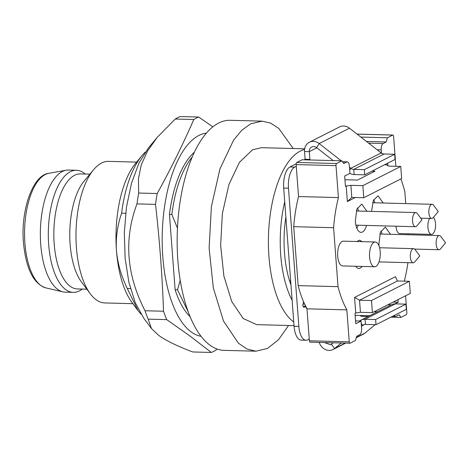 <?xml version="1.0" encoding="UTF-8"?>
<svg xmlns="http://www.w3.org/2000/svg" width="469" height="469" viewBox="0 0 469 469"><rect width="100%" height="100%" fill="white"/><g stroke="black" fill="none" stroke-linecap="round" stroke-linejoin="round"><path stroke-width="0.7" d="M285.867 217.041A70.807 30.708 91.5 0 0 290.979 285.005M290.639 280.456L289.572 280.878M293.764 322.01A88.512 38.382 -88.5 0 1 268.555 233.931A88.512 38.382 -88.5 0 1 300.348 151.053A88.512 38.382 -88.5 0 1 304.569 149.459M292.128 300.248A79.66 34.548 -88.5 0 1 284.724 201.799M306.984 308.819L304.967 306.093L304.234 307.441L303.203 306.673L302.81 305.29L303.531 301.737L306.984 308.819L346.849 309.868A88.512 38.382 -88.5 0 1 338.026 286.665L298.161 285.615L293.729 226.674A88.512 38.382 -88.5 0 1 298.542 196.546L296.267 166.307L294.755 167.081L289.971 166.952A17.705 7.674 -88.5 0 0 283.692 188.069L294.081 326.272A17.705 7.674 -88.5 0 0 297.223 337.358A17.705 7.674 -88.5 0 0 301.198 340.125L305.981 340.248A17.705 7.674 -88.5 0 1 302.007 337.487A17.705 7.674 -88.5 0 1 298.864 326.395L288.476 188.198A17.705 7.674 -88.5 0 1 294.755 167.081M355.549 320.902L361.066 321.048L361.617 328.388A5.311 2.304 91.5 0 1 361.224 332.392A5.311 2.304 91.5 0 1 359.735 334.725L356.704 336.261L355.443 340.488L350.144 343.179A1.77 0.768 -88.5 0 1 349.962 343.22A1.77 0.768 -88.5 0 1 349.569 342.945A1.77 0.768 -88.5 0 1 349.253 341.837L346.849 309.868M310.279 342.13A1.77 0.768 -88.5 0 1 310.103 342.171A1.77 0.768 -88.5 0 1 309.704 341.895A1.77 0.768 -88.5 0 1 309.388 340.787L307.013 309.194M303.531 301.737A88.512 38.382 -88.5 0 1 298.161 285.615M377.094 149.752L381.233 149.857A5.311 2.304 91.5 0 1 381.625 145.859A5.311 2.304 91.5 0 1 383.114 143.526L386.145 141.984L387.406 137.763L392.705 135.072A1.77 0.768 -88.5 0 1 392.887 135.031A1.77 0.768 -88.5 0 1 393.28 135.307A1.77 0.768 -88.5 0 1 393.597 136.415L395.842 166.302M400.854 178.929A88.512 38.382 -88.5 0 1 404.823 191.587L405.726 203.599M309.259 339.058L307.746 339.826A17.705 7.674 -88.5 0 1 305.981 340.248M308.795 159.958L309.903 159.396L305.12 159.267L304.012 159.829M296.156 163.816L289.971 166.952M293.729 226.674L333.594 227.723A88.512 38.382 -88.5 0 1 338.407 197.596L336.003 165.633L296.138 164.584A1.77 0.768 -88.5 0 1 296.273 163.247A1.77 0.768 -88.5 0 1 296.766 162.467L302.071 159.777L341.936 160.826L343.713 163.517L346.743 161.975A5.311 2.304 -88.5 0 1 347.271 161.852A5.311 2.304 -88.5 0 1 348.467 162.679A5.311 2.304 -88.5 0 1 349.405 166.008L349.956 173.348L344.656 176.039L345.436 186.404L346.192 186.017L347.359 201.564L355.338 197.519M386.145 141.984L366.488 141.468M390.882 317.155L400.913 317.419L399.137 314.734L396.106 316.27A5.311 2.304 -88.5 0 1 395.578 316.399A5.311 2.304 -88.5 0 1 394.382 315.573A5.311 2.304 -88.5 0 1 394.294 315.426M355.977 315.356L355.162 315.772M360.456 315.473L361.048 316.37L368.054 316.557M369.707 315.719L355.713 315.35A5.311 2.304 -88.5 0 1 355.115 315.15M333.248 342.78L330.68 344.768L324.343 342.546M319.213 342.411A10.623 9.316 -116.9 0 0 333.078 349.505A10.623 9.316 -116.9 0 0 334.59 348.514L341.285 342.991M341.25 160.808L319.166 143.561A10.623 9.316 -116.9 0 0 309.294 142.271L339.609 126.894A10.623 9.316 63.1 0 1 349.475 128.184L381.139 152.912L350.83 168.289A5.311 4.661 -116.9 0 0 353.749 169.379L354.142 174.562L364.73 174.837L395.039 159.46L394.652 154.278L384.058 154.002A5.311 4.661 63.1 0 1 381.139 152.912M361.464 326.348L364.255 324.554M361.007 320.134L391.316 304.756A10.623 9.316 63.1 0 1 395.344 303.865L405.937 304.141L406.324 309.323L376.015 324.7L375.622 319.518L365.034 319.242A10.623 9.316 -116.9 0 0 361.007 320.134A10.623 9.316 -116.9 0 0 359.635 321.013M376.015 324.7L365.421 324.425A5.311 4.661 -116.9 0 0 363.411 324.87A5.311 4.661 -116.9 0 0 362.654 325.363L361.247 323.475M394.652 154.278L364.343 169.655L353.749 169.379L384.058 154.002M349.856 173.401A10.623 9.316 -116.9 0 0 354.142 174.562M375.159 324.677L364.905 333.137A10.623 9.316 63.1 0 1 363.393 334.127L356.258 337.744M364.343 169.655L364.73 174.837M333.213 160.597L316.634 147.653A5.311 4.661 -116.9 0 0 311.697 147.008A5.311 4.661 -116.9 0 0 309.317 151.622L304.533 151.493L305.12 159.267M349.716 170.089L350.83 168.289L349.499 167.251M288.552 325.486L278.522 339.732L267.447 348.455L255.98 351.193L247.005 349.053L238.422 343.191L223.561 321.177L213.348 288.025L209.11 248.083L211.408 206.577L219.938 168.951L233.585 140.125L241.793 130.253L250.563 123.88L262.036 121.143L270.59 123.089L278.797 128.424L293.207 148.521M294.034 325.633L256.678 324.648L243.171 318.492L231.745 301.555L223.883 276.059L220.623 245.334L222.388 213.407L228.954 184.464L239.454 162.292L252.51 149.793L261.339 147.682L304.657 148.825M255.98 351.193L224.088 350.355A115.063 49.902 -88.5 0 1 181.837 289.068A115.063 49.902 -88.5 0 1 186.926 171.601A115.063 49.902 -88.5 0 1 218.671 123.042A115.063 49.902 -88.5 0 1 230.144 120.299L262.036 121.137M355.736 312.987L360.444 312.307L359.535 300.213L354.57 297.44L355.736 312.987L354.98 313.374L355.76 323.739L361.066 321.048M360.444 312.307L372.404 312.618L371.495 300.529L409.384 281.306L410.293 293.401L372.404 312.618M354.57 297.44L395.49 276.681L397.425 280.99L359.535 300.213L371.495 300.529M397.425 280.99L409.384 281.306M344.932 179.721L357.542 180.049L374.971 171.208L372.04 171.132M387.74 163.165L387.869 164.877L387.113 165.258L388.783 166.114L400.743 166.431L401.652 178.519L363.762 197.742L362.854 185.648L400.743 166.431M347.359 201.564L351.803 197.426L350.894 185.337L346.192 186.017M351.803 197.426L363.762 197.742M336.003 165.633A1.77 0.768 -88.5 0 1 336.132 164.297A1.77 0.768 -88.5 0 1 336.631 163.517L341.936 160.826M387.406 137.763L360.843 137.065M405.579 295.787L406.846 312.618A1.77 0.768 -88.5 0 1 406.717 313.954A1.77 0.768 -88.5 0 1 406.218 314.728L400.913 317.419M357.39 207.931A13.279 5.757 -88.5 0 1 358.474 211.05M358.105 225.208A13.279 5.757 -88.5 0 1 356.856 228.262M373.682 199.665A13.279 5.757 -88.5 0 1 374.772 202.784M380.951 230.953A13.279 5.757 -88.5 0 1 382.036 234.066M216.778 348.907L216.191 349.98A119.489 51.819 -88.5 0 1 211.308 352.454L190.051 336.068L166.706 319.624A119.489 51.819 -88.5 0 1 163.54 311.234L145.003 310.742A119.489 51.819 -88.5 0 0 148.169 319.137L166.706 319.624M148.169 319.137L151.464 328.54L158.51 335.235C165.862 340.582 177.282 346.163 192.771 351.967L211.308 352.454M163.54 311.234C162.256 275.655 159.583 240.04 155.509 204.384A119.489 51.819 -88.5 0 1 156.312 198.915A119.489 51.819 -88.5 0 1 157.221 193.521C170.81 168.887 182.998 144.218 193.797 119.507A119.489 51.819 -88.5 0 1 198.674 117.033L212.832 126.841M198.674 117.033L180.137 116.547A119.489 51.819 -88.5 0 0 175.259 119.02L157.256 137.317L147.536 151.024L141.304 164.748L138.449 178.701L138.683 193.035L157.221 193.521M193.797 119.507L175.259 119.02M155.509 204.384L136.971 203.898A119.489 51.819 -88.5 0 1 137.775 198.428A119.489 51.819 -88.5 0 1 138.683 193.035M151.464 328.54L143.965 318.515L135.318 302.88L128.893 282.344L125.135 258.355L124.314 232.618L126.489 206.964L131.502 183.209L139 163.036L148.456 147.882L157.256 137.317M130.452 288.552L127.281 288.47C121.113 275.731 117.514 263.115 116.476 250.61C115.632 238.117 117.35 225.636 121.618 213.172L125.669 213.278M141.011 314.154L138.044 310.601L127.281 288.47M121.618 213.172A88.512 38.382 -88.5 0 1 142.125 155.474A88.512 38.382 -88.5 0 1 145.279 152.079M142.125 155.474L135.793 163.071A79.66 34.548 91.5 0 0 116.476 250.61A79.66 34.548 91.5 0 0 132.117 302.681L138.038 310.595M132.868 303.678L104.863 302.945A70.807 30.708 -88.5 0 1 90.318 293.817A70.807 30.708 -88.5 0 1 76.031 231.352A70.807 30.708 -88.5 0 1 93.583 169.719A70.807 30.708 -88.5 0 1 101.527 163.06A70.807 30.708 -88.5 0 1 108.591 161.371L136.596 162.11M93.583 169.719L84.092 181.11A57.535 24.951 91.5 0 0 69.822 231.188A57.535 24.951 91.5 0 0 81.436 281.939L90.318 293.817M86.853 289.185L77.309 288.933A57.535 24.951 -88.5 0 1 53.871 237.378A57.535 24.951 -88.5 0 1 74.6 175.277A57.535 24.951 -88.5 0 1 80.334 173.911L89.884 174.163M82.204 289.062A61.076 26.487 -88.5 0 1 79.314 290.915A61.076 26.487 -88.5 0 1 73.228 292.369A61.076 26.487 -88.5 0 1 48.348 237.642A61.076 26.487 -88.5 0 1 70.35 171.718A61.076 26.487 -88.5 0 1 76.441 170.265A61.076 26.487 -88.5 0 1 85.229 174.04M73.228 292.369L65.255 292.158A61.076 26.487 -88.5 0 1 62.916 291.859A61.076 26.487 -88.5 0 1 40.34 234.734A61.076 26.487 -88.5 0 1 62.377 171.507A61.076 26.487 -88.5 0 1 66.117 170.235A61.076 26.487 -88.5 0 1 68.468 170.054L76.441 170.265M136.971 203.898C123.769 239.096 126.442 274.711 145.003 310.742M410.375 257.264A7.082 3.072 -88.5 0 1 413.594 248.646A7.082 3.072 -88.5 0 1 415.047 249.561L419.784 255.892L414.719 261.966A7.082 3.072 -88.5 0 1 413.218 262.804A7.082 3.072 -88.5 0 1 410.375 257.264M436.141 244.191A7.082 3.072 -88.5 0 1 439.359 235.573A7.082 3.072 -88.5 0 1 440.813 236.487L445.55 242.825L440.485 248.898A7.082 3.072 -88.5 0 1 438.984 249.731A7.082 3.072 -88.5 0 1 436.141 244.191M428.871 212.908A7.082 3.072 -88.5 0 1 432.09 204.291A7.082 3.072 -88.5 0 1 433.544 205.205L438.281 211.537L433.215 217.616A7.082 3.072 -88.5 0 1 431.715 218.448A7.082 3.072 -88.5 0 1 428.871 212.908M412.579 221.175A7.082 3.072 -88.5 0 1 415.798 212.557A7.082 3.072 -88.5 0 1 417.252 213.471L421.989 219.803L416.923 225.882A7.082 3.072 -88.5 0 1 415.423 226.715A7.082 3.072 -88.5 0 1 412.579 221.175M201.025 336.273A101.791 44.145 -88.5 0 1 191.071 331.859A101.791 44.145 -88.5 0 1 162.866 221.837A101.791 44.145 -88.5 0 1 206.372 133.143M177.452 228.122L171.847 214.491L169.456 214.433L175.119 289.731A88.512 38.382 91.5 0 0 190.08 316.663M180.219 280.333L177.511 289.795L175.119 289.731M169.456 214.433A88.512 38.382 -88.5 0 1 194.412 152.155M171.847 214.491A88.512 38.382 -88.5 0 1 192.284 156.875M188.204 311.832L177.511 289.795M380.207 251.689A12.393 5.376 -88.5 0 1 374.573 266.767A12.393 5.376 -88.5 0 1 369.595 257.071A12.393 5.376 -88.5 0 1 375.223 241.992A12.393 5.376 -88.5 0 1 380.207 251.689M433.397 217.393A8.852 3.84 -88.5 0 1 435.519 223.625A8.852 3.84 -88.5 0 1 431.498 234.394A8.852 3.84 -88.5 0 1 427.945 227.471A8.852 3.84 -88.5 0 1 429.627 218.396M375.223 241.992L343.331 241.154A12.393 5.376 91.5 0 0 337.703 256.232A12.393 5.376 91.5 0 0 342.681 265.929L374.573 266.767M396.024 226.205A8.852 3.84 91.5 0 0 396.053 226.633A8.852 3.84 91.5 0 0 399.606 233.556L431.498 234.394M356.833 241.512L359.565 240.14L362.22 241.652M355.654 266.269A14.164 6.144 91.5 0 0 358.82 268.456A14.164 6.144 91.5 0 0 362.091 266.439M379.093 246.143A14.164 6.144 91.5 0 1 378.893 244.302L380.377 232.307L385.33 227.072L390.46 234.289M371.548 211.39L373.353 200.404L378.061 195.79L383.191 203.007M366.524 225.425A14.164 6.144 91.5 0 1 361.024 232.366A14.164 6.144 91.5 0 1 355.332 221.286L356.815 209.291L361.769 204.05L366.899 211.273M393.18 302.077L398.193 302.212L394.939 303.859M387.875 304.768L391.123 304.856M350.894 185.337L362.854 185.648M397.999 299.632L398.193 302.212M304.967 306.093A10.623 8.131 -33.5 0 0 305.161 305.313M309.294 142.271A10.623 9.316 -116.9 0 0 304.533 151.493M405.937 304.141L375.622 319.518M381.233 149.857L381.479 153.158M309.903 159.396L309.317 151.622L316.833 147.811M296.138 164.584L296.267 166.307M407.93 262.663A88.512 38.382 -88.5 0 1 404.442 280.655L404.483 281.177M338.407 197.596L298.542 196.546M408.071 234.752L407.995 233.779M333.594 227.723L338.026 286.665M384.545 164.789L387.869 164.877M349.253 341.837L309.388 340.787M298.864 326.395L294.081 326.272M288.476 188.198L283.692 188.069M342.622 161.869L346.743 161.975M303.068 306.421L304.856 306.468M383.114 143.526L368.628 143.145M331.431 344.275L334.59 348.514L345.272 343.097M377.393 311.821L374.145 311.738M395.344 303.865L365.034 319.242L365.421 324.425M349.475 128.184L319.166 143.561L316.634 147.653M336.631 163.517L296.766 162.467M357.097 134.134L392.705 135.072M45.821 287.878C33.481 283.804 26.024 268.731 23.45 242.672C20.566 209.625 33.035 174.808 48.84 173.307A57.535 24.951 91.5 0 0 45.317 174.509A57.535 24.951 91.5 0 0 24.91 243.147A57.535 24.951 91.5 0 0 45.821 287.878L62.916 291.859M302.833 304.287L304.51 303.941M356.34 337.487L364.905 333.137M347.271 161.852L342.528 161.723M395.578 316.399L392.535 316.317M48.84 173.307L66.117 170.235M413.594 248.646L379.579 247.749M413.218 262.804L379.011 261.901M439.359 235.573L379.826 234.008M438.984 249.731L414.619 249.092M432.09 204.291L372.556 202.725M431.715 218.448L420.757 218.161M415.798 212.557L356.264 210.991M415.423 226.715L355.889 225.149M345.694 343.109L333.078 349.505M392.887 135.031L357.032 134.087M349.962 343.22L310.103 342.171"/></g></svg>
